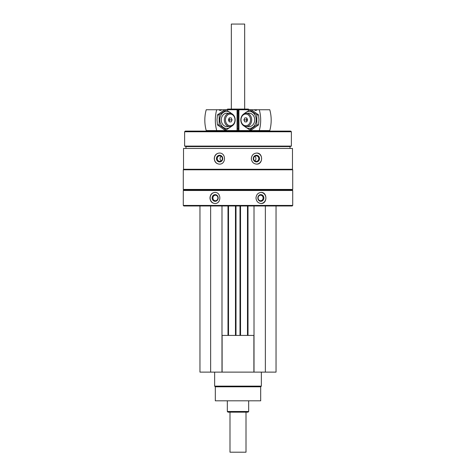 <?xml version="1.0" encoding="UTF-8"?>
<svg xmlns="http://www.w3.org/2000/svg" width="476" height="476" viewBox="0 0 476 476"><rect width="100%" height="100%" fill="white"/><g stroke="black" fill="none" stroke-linecap="round" stroke-linejoin="round"><path stroke-width="0.71" d="M199.962 205.971L199.962 372.125L276.038 372.125L276.038 205.971M222.363 158.942A0.803 0.75 90 0 1 222.363 158.24M253.637 158.24A0.803 0.75 -90 0 1 253.637 158.942M183.516 148.452L292.484 148.452L292.484 169.272L183.516 169.272L183.516 148.452M219.365 153.052C216.241 153.385 214.533 155.235 214.26 158.591C214.539 161.953 216.241 163.798 219.365 164.131C226.171 164.47 226.189 152.731 219.365 153.052M256.635 153.052C253.446 153.385 251.679 155.235 251.334 158.591C251.679 161.953 253.446 163.798 256.635 164.131C263.234 164.47 263.246 152.731 256.635 153.052M183.284 190.489L292.716 190.489L292.716 205.436L183.284 205.436L183.284 190.489L183.813 189.954L292.187 189.954L292.716 190.489M214.872 192.423C211.868 192.756 210.231 194.607 209.975 197.962C210.237 201.324 211.868 203.169 214.872 203.502C221.465 203.835 221.483 192.096 214.872 192.423M261.128 192.423C258.04 192.756 256.326 194.607 255.987 197.962C256.326 201.324 258.04 203.169 261.128 203.502C267.458 203.835 267.476 192.096 261.128 192.423M183.284 205.436L183.813 205.971L292.187 205.971L292.716 205.436M183.284 189.424L292.716 189.424L292.716 169.801L183.284 169.801L183.284 189.424L183.813 189.954M183.813 169.272L183.284 169.801M185.949 148.452L185.949 146.584L290.051 146.584L291.383 146.096L291.383 131.769L184.617 131.769L184.617 146.096L291.383 146.096M185.949 146.584L184.617 146.096M184.617 131.769L185.283 131.102L290.717 131.102L291.383 131.769M226.653 110.021L227.599 109.081L248.401 109.081L249.067 109.748M237.619 110.021L238.381 110.021M215.015 203.496A5.539 5.022 90 0 1 210.136 197.962A5.539 5.022 90 0 1 215.015 192.429M212.135 197.962A3.338 3.023 90 0 1 216.669 195.071A3.338 3.023 90 0 1 216.669 200.854A3.338 3.023 90 0 1 212.135 197.962M212.903 197.962A2.761 2.499 90 0 1 217.901 197.962A2.761 2.499 90 0 1 212.903 197.962M260.985 192.429A5.539 5.022 -90 0 1 265.864 197.962A5.539 5.022 -90 0 1 260.985 203.496M257.819 197.962A3.338 3.023 -90 0 1 262.353 195.071A3.338 3.023 -90 0 1 262.353 200.854A3.338 3.023 -90 0 1 257.819 197.962M258.099 197.962A2.761 2.499 -90 0 1 263.097 197.962A2.761 2.499 -90 0 1 258.099 197.962M219.478 164.131A5.539 5.206 90 0 1 214.39 158.591A5.539 5.206 90 0 1 219.478 153.058M216.461 158.591A3.338 3.136 90 0 1 221.161 155.706A3.338 3.136 90 0 1 221.161 161.483A3.338 3.136 90 0 1 216.461 158.591M217.199 158.591A2.761 2.594 90 0 1 219.793 155.836A2.761 2.594 90 0 1 222.381 158.591A2.761 2.594 90 0 1 219.793 161.352A2.761 2.594 90 0 1 217.199 158.591M221.221 160.894A2.761 2.594 90 0 1 221.221 156.295M256.522 153.058A5.539 5.206 -90 0 1 261.61 158.591A5.539 5.206 -90 0 1 256.522 164.131M253.274 158.591A3.338 3.136 -90 0 1 257.974 155.706A3.338 3.136 -90 0 1 257.974 161.483A3.338 3.136 -90 0 1 253.274 158.591M253.619 158.591A2.761 2.594 -90 0 1 256.207 155.836A2.761 2.594 -90 0 1 258.801 158.591A2.761 2.594 -90 0 1 256.207 161.352A2.761 2.594 -90 0 1 253.619 158.591M254.779 156.295A2.761 2.594 -90 0 1 254.779 160.894M210.642 205.971L210.642 372.125M221.983 205.971L221.983 372.125M228.522 205.971L228.522 335.425M235.465 205.971L235.465 335.425M240.535 205.971L240.535 335.425M247.478 205.971L247.478 335.425M254.017 205.971L254.017 372.125M265.358 205.971L265.358 372.125M221.983 335.425L254.017 335.425M222.108 335.425L222.108 372.125M253.892 335.425L253.892 372.125M260.687 386.804L215.313 386.804L215.313 400.816L260.687 400.816L260.687 386.804L261.354 386.137L261.354 372.125M215.313 386.804L214.646 386.137L261.354 386.137M214.646 386.137L214.646 372.125M247.722 130.567L247.722 131.102M256.481 131.102L256.481 130.567M246.306 130.567L246.306 131.102M238.583 131.102L238.922 130.567L238.922 109.748L254.345 109.748A2.404 1.952 -90 0 0 255.695 110.414A2.404 1.952 -90 0 0 257.046 109.748L254.345 109.748M238.458 131.102L238.458 130.567L237.542 130.567L237.542 131.102M238.381 109.748L238.381 130.567L238.381 109.748L238.922 109.748M259.271 109.748A32.029 26.031 -90 0 1 259.271 130.567L269.767 130.567A32.029 26.031 90 0 0 269.767 109.748L257.046 109.748M259.271 130.567L238.922 130.567M251.679 119.892A6.67 5.426 -90 0 0 246.259 113.217A6.67 5.426 -90 0 0 240.832 119.892A6.67 5.426 -90 0 0 246.259 126.562A6.67 5.426 -90 0 0 251.679 119.892M250.537 119.892A5.855 4.76 -90 0 0 243.403 114.817A5.855 4.76 -90 0 0 243.403 124.962A5.855 4.76 -90 0 0 250.537 119.892M244.837 117.887L246.717 117.887L244.837 117.887L243.902 119.892L244.837 121.892L246.717 121.892L247.657 119.892L246.717 117.887M246.943 118.369L246.235 119.892L243.902 119.892M246.717 121.892L244.837 121.892M246.235 119.892L246.943 121.41M247.008 118.506A1.934 1.571 -90 0 0 247.008 121.273M249.775 109.873L251.501 109.873L258.551 114.883L259.003 119.892L258.551 124.896L251.501 129.906L249.775 129.906L256.826 124.896L256.826 114.883L249.775 109.873L244.081 113.693M244.658 126.265A8.544 6.944 -90 0 0 252.119 127.681A8.544 6.944 -90 0 0 256.219 119.892A8.544 6.944 -90 0 0 252.119 112.098A8.544 6.944 -90 0 0 244.658 113.514M243.724 125.795L249.775 129.906M247.764 126.301A6.67 5.426 -90 0 0 254.702 119.892A6.67 5.426 -90 0 0 247.764 113.478M256.826 114.883L258.551 114.883M256.826 124.896L258.551 124.896M229.694 130.567L229.694 131.102M237.417 131.102L237.619 109.748M228.278 130.567L228.278 131.102M219.519 131.102L219.519 130.567M221.655 109.748L218.954 109.748A2.404 1.952 90 0 0 220.305 110.414A2.404 1.952 90 0 0 221.655 109.748L237.357 109.748M216.729 109.748L206.233 109.748A32.029 26.031 -90 0 0 206.233 130.567L216.729 130.567A32.029 26.031 90 0 1 216.729 109.748L218.954 109.748M237.357 130.567L216.729 130.567M224.321 119.892A6.67 5.426 90 0 0 229.741 126.562A6.67 5.426 90 0 0 235.168 119.892A6.67 5.426 90 0 0 229.741 113.217A6.67 5.426 90 0 0 224.321 119.892M225.463 119.892A5.855 4.76 90 0 0 232.597 124.962A5.855 4.76 90 0 0 232.597 114.817A5.855 4.76 90 0 0 225.463 119.892M231.163 121.892L229.283 121.892L231.163 121.892L232.098 119.892L231.163 117.887L229.283 117.887L228.343 119.892L229.283 121.892M229.057 121.41L229.765 119.892L232.098 119.892M229.283 117.887L231.163 117.887M229.765 119.892L229.057 118.369M228.992 121.273A1.934 1.571 90 0 0 228.992 118.506M226.225 129.906L224.499 129.906L217.449 124.896L216.996 119.892L217.449 114.883L224.499 109.873L226.225 109.873L219.174 114.883L219.174 124.896L226.225 129.906L231.919 126.086M231.342 113.514A8.544 6.944 90 0 0 223.881 112.098A8.544 6.944 90 0 0 219.781 119.892A8.544 6.944 90 0 0 223.881 127.681A8.544 6.944 90 0 0 231.342 126.265M232.276 113.99L226.225 109.873M228.236 113.478A6.67 5.426 90 0 0 221.298 119.892A6.67 5.426 90 0 0 228.236 126.301M219.174 124.896L217.449 124.896M219.174 114.883L217.449 114.883M246.009 412.162L246.009 452.2L229.991 452.2L229.991 412.162M248.674 411.496L227.326 411.496L227.992 412.162L248.008 412.162L248.674 411.496L248.674 400.816M227.326 411.496L227.326 400.816M231.33 109.081L231.33 24.068L244.67 24.068L244.67 109.081M231.33 24.068L244.67 24.068M237.619 128.562L238.381 128.562M237.619 113.217L238.381 113.217M227.992 205.971L227.992 335.425M236.001 205.971L236.001 335.425M239.999 205.971L239.999 335.425M248.008 205.971L248.008 335.425M238.643 130.567L238.643 109.748M237.078 130.567L237.078 109.748M292.187 189.954L292.716 189.424M292.187 169.272L292.716 169.801M290.051 148.452L290.051 146.584M249.275 113.217L246.259 113.217M249.275 126.562L246.259 126.562M226.725 126.562L229.741 126.562M226.725 113.217L229.741 113.217"/></g></svg>
